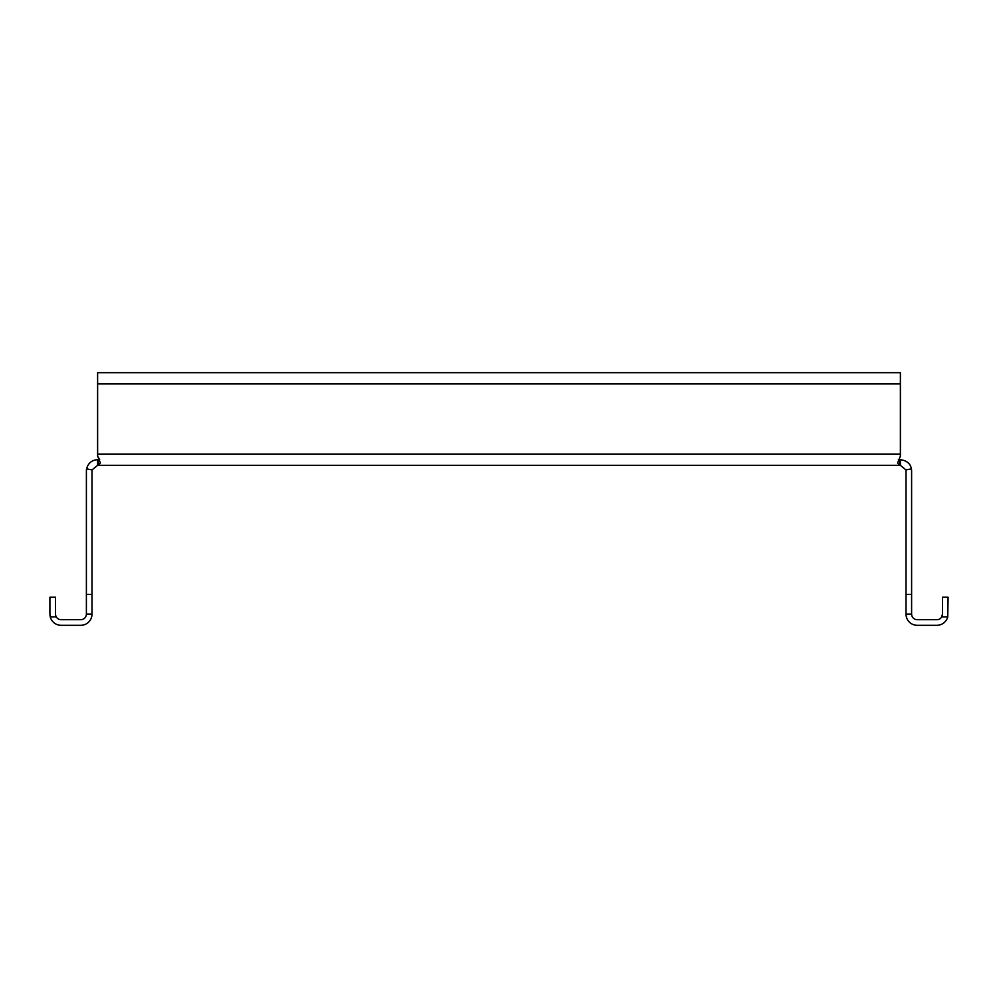 <?xml version="1.0" encoding="UTF-8"?>
<svg xmlns="http://www.w3.org/2000/svg" width="998" height="998" viewBox="0 0 998 998"><rect width="100%" height="100%" fill="white"/><g stroke="black" fill="none" stroke-linecap="round" stroke-linejoin="round"><path stroke-width="1.5" d="M92.003 594.434L92.003 614.082L86.389 614.082L86.389 594.434L92.003 594.434L92.003 470.931A5.614 5.614 0 0 1 92.103 469.896L97.617 465.317L97.617 459.704L98.278 459.704L98.278 465.317L100.424 462.947L97.617 456.148L99.575 459.529M97.617 456.148L97.617 372.691L900.383 372.691L900.383 456.148L897.576 462.997L899.722 465.317L899.722 459.704L900.383 459.704L900.383 465.317L905.897 469.896L911.424 468.873A11.228 11.228 0 0 1 911.611 470.931L911.611 614.082L905.997 614.082L905.997 594.434L911.611 594.434M97.617 465.317L900.383 465.317M898.412 459.554L899.722 459.704L898.425 459.529M98.278 459.704L99.638 459.517M900.383 459.704C906.733 460.54 910.413 463.596 911.424 468.873M905.897 469.896A5.614 5.614 0 0 1 905.997 470.931L905.997 594.434M92.103 469.896L86.577 468.873C88.198 463.072 91.878 460.016 97.617 459.704M86.389 594.434L86.389 470.931A11.228 11.228 0 0 1 86.577 468.873M905.997 614.082A11.228 11.228 0 0 0 917.224 625.309L936.873 625.309A11.228 11.228 0 0 0 947.738 616.889L941.738 616.889L942.486 614.082L942.486 597.241L948.1 597.241L947.738 616.889M911.611 614.082A5.614 5.614 0 0 0 917.224 619.696L936.873 619.696A5.614 5.614 0 0 0 941.738 616.889L942.299 615.541M55.701 615.529L56.262 616.889L50.262 616.889A11.228 11.228 0 0 0 61.128 625.309L80.776 625.309A11.228 11.228 0 0 0 92.003 614.082M56.262 616.889A5.614 5.614 0 0 0 61.128 619.696L80.776 619.696A5.614 5.614 0 0 0 86.389 614.082M50.262 616.889L49.912 614.643M49.9 614.082L49.9 597.241L55.514 597.241L55.514 614.082M900.383 454.09L97.617 454.09M900.383 383.918L97.617 383.918"/></g></svg>
